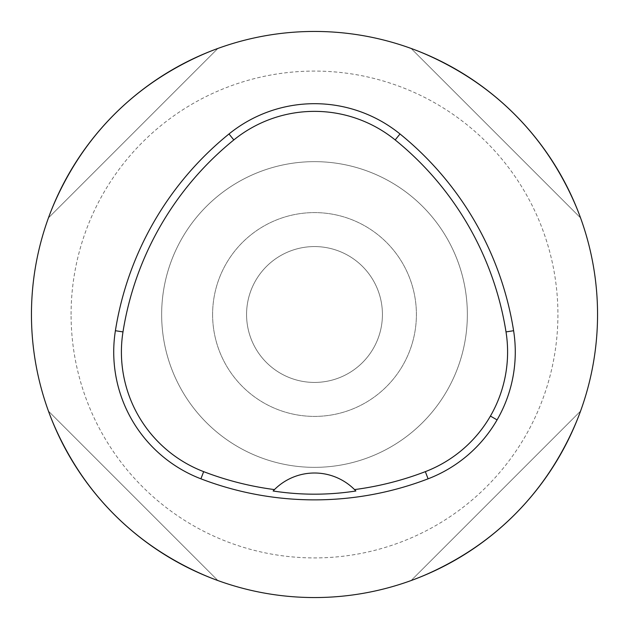 <?xml version="1.0" encoding="UTF-8"?>
<svg xmlns="http://www.w3.org/2000/svg" width="629" height="629" viewBox="0 0 629 629"><rect width="100%" height="100%" fill="white"/><g stroke="black" fill="none" stroke-linecap="round" stroke-linejoin="round"><path stroke-width="0.47" stroke-dasharray="3.15 2.36" d="M246.568 314.5A67.932 67.932 0 0 0 348.466 373.327A67.932 67.932 0 0 0 348.466 255.673A67.932 67.932 0 0 0 246.568 314.5A67.932 67.932 0 0 1 348.466 255.673A67.932 67.932 0 0 1 348.466 373.327A67.932 67.932 0 0 1 246.568 314.5M212.602 314.5A101.898 101.898 0 0 1 365.449 226.251A101.898 101.898 0 0 1 365.449 402.749A101.898 101.898 0 0 1 212.602 314.5A101.898 101.898 0 0 1 365.449 226.251A101.898 101.898 0 0 1 365.449 402.749A101.898 101.898 0 0 1 212.602 314.5M161.653 314.5A152.847 152.847 0 0 0 390.923 446.873A152.847 152.847 0 0 0 390.923 182.127A152.847 152.847 0 0 0 161.653 314.5A152.847 152.847 0 0 1 390.923 182.127A152.847 152.847 0 0 1 390.923 446.873A152.847 152.847 0 0 1 161.653 314.5M31.45 314.5A283.05 283.05 0 0 1 456.025 69.371A283.05 283.05 0 0 1 456.025 559.629A283.05 283.05 0 0 1 31.45 314.5M71.077 314.5A243.423 243.423 0 0 1 436.211 103.691A243.423 243.423 0 0 1 436.211 525.309A243.423 243.423 0 0 1 71.077 314.5M273.112 490.997A56.61 56.61 0 0 1 355.888 490.997M497.075 419.905A135.864 135.864 0 0 1 428.09 478.818A317.016 317.016 0 0 1 200.91 478.818A135.864 135.864 0 0 1 115.398 330.712A317.016 317.016 0 0 1 228.995 133.969A135.864 135.864 0 0 1 400.005 133.969A317.016 317.016 0 0 1 513.602 330.712A135.864 135.864 0 0 1 497.075 419.905M48.449 411.114C80.009 492.515 136.485 548.991 217.886 580.551L48.449 411.114C80.009 492.515 136.485 548.991 217.886 580.551L48.449 411.114M411.114 580.551C492.515 548.991 548.991 492.515 580.551 411.114L411.114 580.551C492.515 548.991 548.991 492.515 580.551 411.114L411.114 580.551M580.551 217.886C548.991 136.485 492.515 80.009 411.114 48.449L580.551 217.886C548.991 136.485 492.515 80.009 411.114 48.449L580.551 217.886M217.886 48.449C136.485 80.009 80.009 136.485 48.449 217.886L217.886 48.449C136.485 80.009 80.009 136.485 48.449 217.886L217.886 48.449"/><path stroke-width="0.94" d="M274.472 489.59L273.112 490.997C300.686 495.243 328.283 495.243 355.888 490.997L354.528 489.59A56.61 56.61 0 0 0 274.472 489.59A309.334 309.334 0 0 1 203.662 471.648A128.182 128.182 0 0 1 122.985 331.915A309.334 309.334 0 0 1 233.823 139.937A128.182 128.182 0 0 1 395.177 139.937A309.334 309.334 0 0 1 506.015 331.915A128.182 128.182 0 0 1 425.338 471.648A309.334 309.334 0 0 1 354.528 489.59M200.91 478.818A317.016 317.016 0 0 0 428.09 478.818A135.864 135.864 0 0 0 513.602 330.712A317.016 317.016 0 0 0 400.005 133.969A135.864 135.864 0 0 0 228.995 133.969A317.016 317.016 0 0 0 115.398 330.712A135.864 135.864 0 0 0 200.91 478.818L203.662 471.648M31.45 314.5A283.05 283.05 0 0 1 456.025 69.371A283.05 283.05 0 0 1 456.025 559.629A283.05 283.05 0 0 1 31.45 314.5M428.09 478.818L425.338 471.648M115.398 330.712L122.985 331.915M228.995 133.969L233.823 139.937M400.005 133.969L395.177 139.937M513.602 330.712L506.015 331.915M497.075 419.905L490.423 416.068"/></g></svg>
